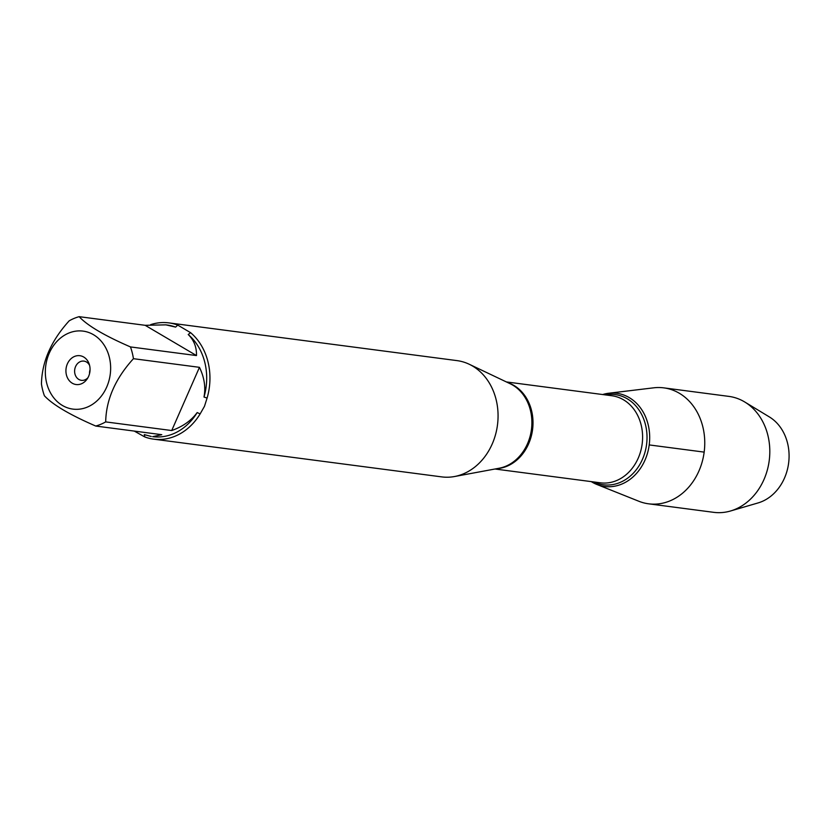 <?xml version="1.0" encoding="UTF-8"?>
<svg xmlns="http://www.w3.org/2000/svg" width="829" height="829" viewBox="0 0 829 829"><rect width="100%" height="100%" fill="white"/><g stroke="black" fill="none" stroke-linecap="round" stroke-linejoin="round"><path stroke-width="1.24" d="M153.655 439.152L441.764 476.893A58.631 48.496 -82.5 0 0 454.499 476.53A58.631 48.496 -82.5 0 0 492.208 444.002A58.631 48.496 -82.5 0 0 469.204 364.242A58.631 48.496 -82.5 0 0 456.997 360.615L168.878 322.885A58.631 48.496 97.5 0 1 177.727 325.082L190.587 332.667A58.631 48.496 97.5 0 1 207.084 398.065L204.462 406.324L200.131 413.909A58.631 48.496 97.5 0 1 153.655 439.152A58.631 48.496 97.5 0 1 144.816 436.956L134.277 431.09M150.681 324.636A58.631 48.496 97.5 0 1 168.878 322.885M45.854 378.967A39.326 32.528 -82.5 0 0 72.838 409.101A39.326 32.528 -82.5 0 0 106.713 387.05A39.326 32.528 -82.5 0 0 83.149 331.123A39.326 32.528 -82.5 0 0 45.854 378.967M41.45 384.024A56.289 46.548 -82.5 0 0 44.414 395.775C52.693 404.707 69.802 414.79 95.739 426.044A56.289 46.548 -82.5 0 0 105.687 421.899C106.122 399.651 115.366 378.584 133.438 358.688A56.289 46.548 -82.5 0 0 130.464 346.926C104.527 335.672 87.418 325.59 79.149 316.668A56.289 46.548 -82.5 0 0 69.201 320.813C51.139 340.709 41.885 361.776 41.45 384.024M105.687 421.899L171.717 430.541C182.763 426.614 191.25 420.624 197.178 412.562A56.289 46.548 97.5 0 1 152.65 436.655L161.769 434.686L95.739 426.044M144.816 436.956L144.298 434.603L151.241 436.479M130.464 346.926L196.494 355.568C196.67 347.092 193.913 340.077 188.224 334.533A56.289 46.548 97.5 0 1 203.996 397.039C205.841 387.381 204.328 377.485 199.457 367.33L133.438 358.688M165.862 324.854L167.271 325.041A56.289 46.548 97.5 0 1 175.624 327.103L165.862 324.854L145.168 325.31L79.149 316.668M207.084 398.065L203.996 397.039M188.224 334.533L190.587 332.667M197.178 412.562L200.131 413.909M177.727 325.082L175.624 327.103M602.673 394.542A46.984 38.859 97.5 0 1 649.211 444.924A46.984 38.859 97.5 0 1 591.264 481.618A46.984 38.859 -82.5 0 0 596.735 484.416A46.984 38.859 -82.5 0 0 644.993 460.116A46.984 38.859 -82.5 0 0 643.667 412.946A46.984 38.859 -82.5 0 0 608.673 393.247A46.984 38.859 -82.5 0 0 602.673 394.542M67.377 363.858A14.539 12.02 97.5 0 1 78.579 355.62A14.539 12.02 97.5 0 1 89.117 363.838A14.539 12.02 97.5 0 1 87.118 379.04A14.539 12.02 97.5 0 1 71.128 382.438A14.539 12.02 97.5 0 1 67.377 363.858M145.168 325.31L196.494 355.568M199.457 367.33L171.717 430.541M89.573 365.371A9.689 8.01 -82.5 0 0 83.926 361.112A9.689 8.01 -82.5 0 0 75.584 366.553A9.689 8.01 -82.5 0 0 81.408 380.335A9.689 8.01 -82.5 0 0 87.957 377.682M90.06 369.661A9.689 8.01 -82.5 0 0 89.532 373.661M596.735 484.416L638.869 501.265A58.476 48.362 -82.5 0 0 648.62 503.814A58.476 48.362 -82.5 0 0 698.92 471.017A58.476 48.362 -82.5 0 0 663.811 387.868A58.476 48.362 -82.5 0 0 653.729 387.817L608.673 393.247M648.62 503.814L713.676 512.332A58.476 48.362 -82.5 0 0 730.546 510.985A58.476 48.362 -82.5 0 0 763.965 479.545A58.476 48.362 -82.5 0 0 744.815 402.034A58.476 48.362 -82.5 0 0 728.857 396.386L663.811 387.868M744.815 402.034L769.353 416.925A46.155 38.175 97.5 0 1 784.472 478.105A46.155 38.175 97.5 0 1 758.1 502.923L730.546 510.985M704.173 452.116L649.211 444.924M454.499 476.53L499.12 468.24A44.113 36.486 -82.5 0 0 527.482 443.764A44.113 36.486 -82.5 0 0 510.177 383.744L469.204 364.242M508.115 382.76A43.916 36.321 97.5 0 1 532.56 429.65A43.916 36.321 97.5 0 1 496.861 468.654M494.954 469.007L600.434 482.82A43.916 36.321 -82.5 0 0 642.154 444.002A43.916 36.321 -82.5 0 0 611.843 395.744L506.353 381.931M605.294 394.884A45.471 37.606 97.5 0 1 646.558 444.572A45.471 37.606 97.5 0 1 593.896 481.97"/></g></svg>
